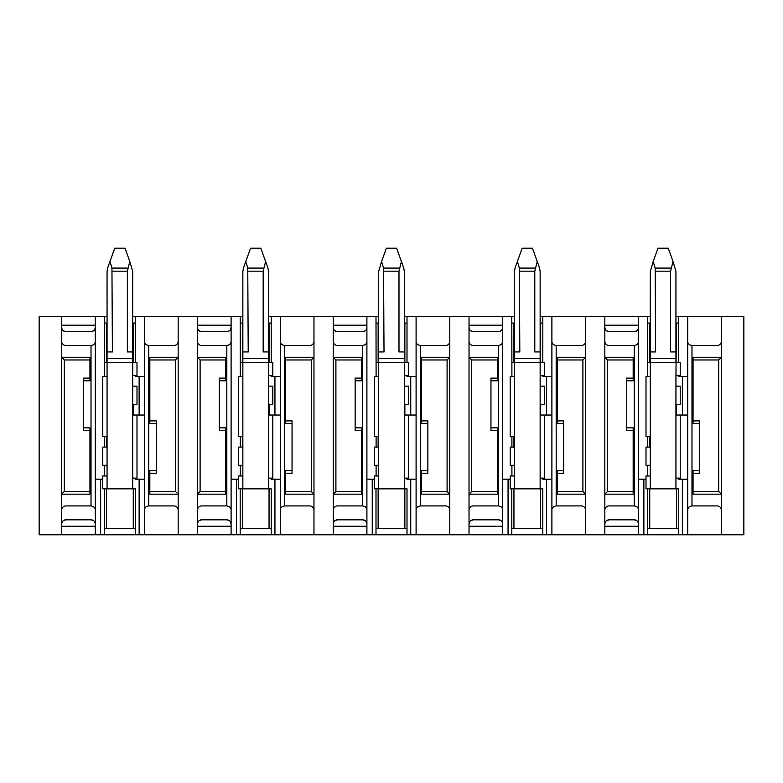 <?xml version="1.0" encoding="UTF-8"?>
<svg xmlns="http://www.w3.org/2000/svg" width="783" height="783" viewBox="0 0 783 783"><rect width="100%" height="100%" fill="white"/><g stroke="black" fill="none" stroke-linecap="round" stroke-linejoin="round"><path stroke-width="1.17" d="M61.603 534.789L39.15 534.789L39.15 316.645L61.603 316.645L61.603 534.789L104.384 534.789L104.384 488.807L102.779 488.807L102.779 475.976L104.491 475.976L104.491 465.288L102.779 465.288L102.779 447.103L104.491 447.103L104.491 436.415L106.517 436.415L106.517 447.103L104.491 447.103M107.056 316.645L61.603 316.645M132.719 316.645L197.414 316.645L197.414 534.789L240.185 534.789L240.185 488.807L238.58 488.807L238.58 475.976L240.293 475.976L240.293 465.288L238.58 465.288L238.58 447.103L240.293 447.103L240.293 436.415L242.329 436.415L242.329 447.103L240.293 447.103M242.857 316.645L197.414 316.645M268.53 316.645L333.225 316.645L333.225 534.789L375.997 534.789L375.997 488.807L374.391 488.807L374.391 475.976L376.104 475.976L376.104 465.288L374.391 465.288L374.391 447.103L376.104 447.103L376.104 436.415L378.13 436.415L378.13 447.103L376.104 447.103M378.669 316.645L333.225 316.645M404.331 316.645L469.027 316.645L469.027 534.789L511.798 534.789L511.798 488.807L510.193 488.807L510.193 475.976L511.906 475.976L511.906 465.288L510.193 465.288L510.193 447.103L511.906 447.103L511.906 436.415L513.942 436.415L513.942 447.103L511.906 447.103M514.47 316.645L469.027 316.645M540.143 316.645L604.838 316.645L604.838 534.789L647.61 534.789L647.61 488.807L646.004 488.807L646.004 475.976L647.717 475.976L647.717 465.288L646.004 465.288L646.004 447.103L647.717 447.103L647.717 436.415L649.743 436.415L649.743 447.103L647.717 447.103M650.281 316.645L604.838 316.645M675.944 316.645L743.85 316.645L743.85 534.789L687.709 534.789L687.709 479.186L682.365 479.186L682.365 534.789L687.709 534.789M682.365 534.789L647.61 534.789M551.898 316.645L551.898 534.789L604.838 534.789M551.898 479.186L546.554 479.186L546.554 534.789L511.798 534.789M416.096 316.645L416.096 534.789L469.027 534.789M416.096 479.186L410.752 479.186L410.752 534.789L375.997 534.789M280.285 316.645L280.285 534.789L333.225 534.789M280.285 479.186L274.941 479.186L274.941 534.789L240.185 534.789M144.483 316.645L144.483 534.789L197.414 534.789M144.483 479.186L139.129 479.186L139.129 534.789L104.384 534.789M95.291 316.645L95.291 534.789M95.291 325.199L61.603 325.199M178.162 316.645L178.162 534.789M146.411 344.814A4.277 4.277 0 0 1 145.031 343.346M145.031 508.098A4.277 4.277 0 0 1 146.411 506.621M95.291 526.235L61.603 526.235M104.384 316.645L104.491 376.525L102.779 376.525L102.779 436.415L104.491 436.415M102.779 479.186L95.291 479.186M100.635 479.186L100.635 534.789M133.257 488.837L133.257 528.378L104.384 528.378M62.131 522.036L61.603 524.101A4.277 4.277 0 0 1 65.88 519.824L63.472 520.568M94.763 522.036L95.291 524.101A4.277 4.277 0 0 0 91.014 519.824L93.431 520.568M93.363 506.621A4.277 4.277 0 0 1 94.733 508.089M65.88 519.824L91.014 519.824M95.291 510.193C95.34 507.913 93.921 506.484 91.014 505.916L65.88 505.916A4.277 4.277 0 0 0 61.603 510.193M95.291 341.241C95.34 343.522 93.921 344.951 91.014 345.518L91.014 505.916M94.733 343.346A4.277 4.277 0 0 1 93.363 344.814M94.763 329.398L95.291 327.343A4.277 4.277 0 0 1 91.014 331.62L93.422 330.876M62.131 329.398L61.603 327.343A4.277 4.277 0 0 0 65.88 331.62L91.014 331.62M65.88 331.62L63.472 330.866M135.39 323.066L132.719 323.066M107.056 323.066L104.384 323.066M91.014 345.518L65.88 345.518A4.277 4.277 0 0 1 61.603 341.241M64.294 359.965L61.603 357.283L89.947 357.283L89.947 380.802L83.527 380.802L83.527 427.861L89.947 427.861L89.947 494.161L61.603 494.161L64.294 491.47L64.294 359.965L89.947 359.965M178.162 510.193A4.277 4.277 0 0 0 173.885 505.916L148.76 505.916C145.853 506.484 144.424 507.913 144.483 510.193M144.483 341.241C144.424 343.522 145.853 344.951 148.76 345.518L173.885 345.518A4.277 4.277 0 0 0 178.162 341.241M149.827 420.892L156.248 420.892L156.248 423.583L149.827 423.583L149.827 357.283L178.162 357.283L175.48 359.965L175.48 491.47L178.162 494.161L149.827 494.161L149.827 470.632L156.248 470.632L156.248 473.324L149.827 473.324M156.248 423.583L156.248 470.632M133.257 528.378L135.39 528.378M139.129 534.789L144.483 534.789M139.129 479.186L135.283 479.186L135.283 478.119L136.996 478.119L136.996 415.029M144.483 376.525L139.129 376.525L139.129 415.029L144.483 415.029M139.129 415.029L133.257 415.029L133.257 404.331L136.996 404.331L136.996 386.156L132.719 386.156L132.719 478.119L135.283 478.119M139.129 376.525L135.283 376.525L135.283 375.458L136.996 375.458L136.996 362.627L135.39 362.627L135.39 316.645M104.491 376.525L107.056 376.525L107.056 475.976L104.491 475.976M104.491 362.607L107.056 362.607L107.056 376.525M127.375 351.939L127.375 271.163L129.802 261.493L132.719 271.456L132.719 351.939L127.375 351.939L132.719 351.939L132.719 362.627L135.39 362.627M129.802 261.493L125.016 248.211L114.749 248.211L107.682 267.835L107.056 271.456L107.056 351.939L112.4 351.939L107.056 351.939L107.056 362.607L133.257 362.607L133.257 323.066M107.056 465.288L104.491 465.288M104.384 488.807L106.517 488.807L106.517 528.378M135.39 534.789L135.39 488.837L106.517 488.837L132.719 488.837L132.719 478.119M106.517 323.066L106.517 362.607M89.947 491.47L64.294 491.47M89.947 430.542L83.527 430.542L83.527 427.861M83.527 380.802L83.527 378.12L89.947 378.12M149.827 359.965L175.48 359.965M175.48 491.47L149.827 491.47M107.056 362.627L132.719 362.627L132.719 375.458L135.283 375.458M132.719 375.458L132.719 386.156M721.397 316.645L721.397 534.789M689.637 344.814A4.277 4.277 0 0 1 688.267 343.346M687.709 376.525L682.365 376.525L682.365 415.029L687.709 415.029L687.709 316.645M687.709 415.029L687.709 479.186M638.517 316.645L638.517 534.789M638.517 325.199L604.838 325.199M585.586 316.645L585.586 534.789M638.517 526.235L604.838 526.235M688.267 508.098A4.277 4.277 0 0 1 689.637 506.621M721.397 510.193A4.277 4.277 0 0 0 717.12 505.916L691.986 505.916C689.079 506.484 687.66 507.913 687.709 510.193M687.709 341.241C687.66 343.522 689.079 344.951 691.986 345.518L717.12 345.518A4.277 4.277 0 0 0 721.397 341.241M693.053 420.892L699.473 420.892L699.473 423.583L693.053 423.583L693.053 357.283L721.397 357.283L718.706 359.965L718.706 491.47L721.397 494.161L693.053 494.161L693.053 470.632L699.473 470.632L699.473 473.324L693.053 473.324M699.473 423.583L699.473 470.632M676.483 488.837L676.483 528.378L678.616 528.378M682.365 479.186L678.509 479.186L678.509 478.119L680.221 478.119L680.221 415.029M682.365 415.029L676.483 415.029L676.483 404.331L680.221 404.331L680.221 386.156L675.944 386.156L675.944 478.119L678.509 478.119M682.365 376.525L678.509 376.525L678.509 375.458L680.221 375.458L680.221 362.627L678.616 362.627L678.616 316.645M675.944 323.066L678.616 323.066M650.281 323.066L647.61 323.066M676.483 528.378L647.61 528.378M647.61 316.645L647.717 376.525L646.004 376.525L646.004 436.415L647.717 436.415M646.004 479.186L638.517 479.186M643.871 479.186L643.871 534.789M605.367 522.036L604.838 524.101A4.277 4.277 0 0 1 609.115 519.824L606.698 520.568M637.988 522.036L638.517 524.101A4.277 4.277 0 0 0 634.24 519.824L636.657 520.568M636.589 506.621A4.277 4.277 0 0 1 637.969 508.089M609.115 519.824L634.24 519.824M638.517 510.193C638.576 507.913 637.147 506.484 634.24 505.916L609.115 505.916A4.277 4.277 0 0 0 604.838 510.193M638.517 341.241C638.576 343.522 637.147 344.951 634.24 345.518L634.24 505.916M637.969 343.346A4.277 4.277 0 0 1 636.589 344.814M637.988 329.398L638.517 327.343A4.277 4.277 0 0 1 634.24 331.62L636.648 330.876M605.367 329.398L604.838 327.343A4.277 4.277 0 0 0 609.115 331.62L634.24 331.62M609.115 331.62L606.698 330.866M634.24 345.518L609.115 345.518A4.277 4.277 0 0 1 604.838 341.241M607.52 359.965L604.838 357.283L633.173 357.283L633.173 380.802L626.752 380.802L626.752 427.861L633.173 427.861L633.173 494.161L604.838 494.161L607.52 491.47L607.52 359.965L633.173 359.965M693.053 359.965L718.706 359.965M718.706 491.47L693.053 491.47M675.944 478.119L675.944 488.837L649.743 488.837L678.616 488.837L678.616 534.789M676.483 323.066L675.944 375.458L678.509 375.458M675.944 375.458L675.944 386.156M670.6 351.939L670.6 271.163L673.028 261.493L675.944 271.456L675.944 351.939L670.6 351.939L675.944 351.939L675.944 362.627L678.616 362.627M647.717 376.525L650.281 376.525L650.281 475.976L647.717 475.976M647.717 362.607L650.281 362.607L650.281 376.525M650.281 465.288L647.717 465.288M647.61 488.807L649.743 488.807L649.743 528.378M649.743 323.066L649.743 362.607M633.173 491.47L607.52 491.47M633.173 430.542L626.752 430.542L626.752 427.861M626.752 380.802L626.752 378.12L633.173 378.12M231.102 316.645L231.102 534.789M231.102 526.235L197.414 526.235M313.973 316.645L313.973 534.789M280.843 508.089A4.277 4.277 0 0 1 282.223 506.621M282.223 344.814A4.277 4.277 0 0 1 280.843 343.346M231.102 325.199L197.414 325.199M269.058 488.837L269.058 528.378L240.185 528.378M197.942 522.036L197.414 524.101A4.277 4.277 0 0 1 201.691 519.824L199.273 520.568M230.564 522.036L231.102 524.101A4.277 4.277 0 0 0 226.825 519.824L229.233 520.568M229.165 506.621A4.277 4.277 0 0 1 230.545 508.089M201.691 519.824L226.825 519.824M231.102 510.193C231.151 507.913 229.722 506.484 226.825 505.916L201.691 505.916A4.277 4.277 0 0 0 197.414 510.193M231.102 341.241C231.151 343.522 229.722 344.951 226.825 345.518L226.825 505.916M230.545 343.346A4.277 4.277 0 0 1 229.174 344.814M230.574 329.398L231.102 327.343A4.277 4.277 0 0 1 226.825 331.62L229.233 330.876M197.942 329.398L197.414 327.343A4.277 4.277 0 0 0 201.691 331.62L226.825 331.62M201.691 331.62L199.273 330.866M271.202 323.066L268.53 323.066M242.857 323.066L240.185 323.066M240.185 316.645L240.293 376.525L238.58 376.525L238.58 436.415L240.293 436.415M238.58 479.186L231.102 479.186M236.446 479.186L236.446 534.789M226.825 345.518L201.691 345.518A4.277 4.277 0 0 1 197.414 341.241M200.105 359.965L197.414 357.283L225.749 357.283L225.749 380.802L219.338 380.802L219.338 427.861L225.749 427.861L225.749 494.161L197.414 494.161L200.105 491.47L200.105 359.965L225.749 359.965M313.973 510.193A4.277 4.277 0 0 0 309.696 505.916L284.562 505.916C281.665 506.484 280.236 507.913 280.285 510.193M280.285 341.241C280.236 343.522 281.665 344.951 284.562 345.518L309.696 345.518A4.277 4.277 0 0 0 313.973 341.241M285.638 420.892L292.049 420.892L292.049 423.583L285.638 423.583L285.638 357.283L313.973 357.283L311.282 359.965L311.282 491.47L313.973 494.161L285.638 494.161L285.638 470.632L292.049 470.632L292.049 473.324L285.638 473.324M292.049 423.583L292.049 470.632M269.058 528.378L271.202 528.378M274.941 534.789L280.285 534.789M274.941 479.186L271.094 479.186L271.094 478.119L272.807 478.119L272.807 415.029M280.285 376.525L274.941 376.525L274.941 415.029L269.058 415.029L269.058 404.331L272.807 404.331L272.807 386.156L268.53 386.156L268.53 478.119L271.094 478.119M274.941 415.029L280.285 415.029M274.941 376.525L271.094 376.525L271.094 375.458L272.807 375.458L272.807 362.627L271.202 362.627L271.202 316.645M271.202 534.789L271.202 488.837L242.329 488.837L268.53 488.837L268.53 478.119M269.058 323.066L269.058 362.627L268.53 362.607L271.202 362.627M242.329 323.066L242.329 362.607M240.293 376.525L242.857 376.525L242.857 475.976L240.293 475.976M242.857 465.288L240.293 465.288M240.293 362.607L242.857 362.607L242.857 376.525M240.185 488.807L242.329 488.807L242.329 528.378M225.749 491.47L200.105 491.47M225.749 430.542L219.338 430.542L219.338 427.861M219.338 380.802L219.338 378.12L225.749 378.12M285.638 359.965L311.282 359.965M311.282 491.47L285.638 491.47M263.176 351.939L268.53 351.939L263.176 351.939L263.176 271.163L265.613 261.493L267.894 267.835L268.53 271.456L268.53 375.458L271.094 375.458M268.53 375.458L268.53 386.156M366.904 316.645L366.904 534.789M366.904 526.235L333.225 526.235M449.775 316.645L449.775 534.789M416.644 508.089A4.277 4.277 0 0 1 418.024 506.621M418.024 344.814A4.277 4.277 0 0 1 416.644 343.346M366.904 325.199L333.225 325.199M404.87 488.837L404.87 528.378L375.997 528.378M333.754 522.036L333.225 524.101A4.277 4.277 0 0 1 337.502 519.824L335.085 520.568M366.375 522.036L366.904 524.101A4.277 4.277 0 0 0 362.627 519.824L365.044 520.568M364.976 506.621A4.277 4.277 0 0 1 366.356 508.089M337.502 519.824L362.627 519.824M366.904 510.193C366.963 507.913 365.534 506.484 362.627 505.916L337.502 505.916A4.277 4.277 0 0 0 333.225 510.193M366.904 341.241C366.963 343.522 365.534 344.951 362.627 345.518L362.627 505.916M366.356 343.346A4.277 4.277 0 0 1 364.976 344.814M366.375 329.398L366.904 327.343A4.277 4.277 0 0 1 362.627 331.62L365.035 330.876M333.754 329.398L333.225 327.343A4.277 4.277 0 0 0 337.502 331.62L362.627 331.62M337.502 331.62L335.085 330.866M407.003 323.066L404.331 323.066M378.669 323.066L375.997 323.066M375.997 316.645L376.104 376.525L374.391 376.525L374.391 436.415L376.104 436.415M374.391 479.186L366.904 479.186M372.248 479.186L372.248 534.789M362.627 345.518L337.502 345.518A4.277 4.277 0 0 1 333.225 341.241M335.907 359.965L333.225 357.283L361.56 357.283L361.56 380.802L355.139 380.802L355.139 427.861L361.56 427.861L361.56 494.161L333.225 494.161L335.907 491.47L335.907 359.965L361.56 359.965M449.775 510.193A4.277 4.277 0 0 0 445.498 505.916L420.373 505.916C417.466 506.484 416.037 507.913 416.096 510.193M416.096 341.241C416.037 343.522 417.466 344.951 420.373 345.518L445.498 345.518A4.277 4.277 0 0 0 449.775 341.241M421.44 420.892L427.861 420.892L427.861 423.583L421.44 423.583L421.44 357.283L449.775 357.283L447.093 359.965L447.093 491.47L449.775 494.161L421.44 494.161L421.44 470.632L427.861 470.632L427.861 473.324L421.44 473.324M427.861 423.583L427.861 470.632M404.87 528.378L407.003 528.378M410.752 534.789L416.096 534.789M410.752 479.186L406.896 479.186L406.896 478.119L408.609 478.119L408.609 415.029M416.096 376.525L410.752 376.525L410.752 415.029L404.87 415.029L404.87 404.331L408.609 404.331L408.609 386.156L404.331 386.156L404.331 478.119L406.896 478.119M410.752 415.029L416.096 415.029M410.752 376.525L406.896 376.525L406.896 375.458L408.609 375.458L408.609 362.627L407.003 362.627L407.003 316.645M407.003 534.789L407.003 488.837L378.13 488.837L404.331 488.837L404.331 478.119M404.87 323.066L404.87 362.627L404.331 362.607L407.003 362.627M378.13 323.066L378.13 362.607M376.104 376.525L378.669 376.525L378.669 475.976L376.104 475.976M378.669 465.288L376.104 465.288M376.104 362.607L378.669 362.607L378.669 376.525M375.997 488.807L378.13 488.807L378.13 528.378M361.56 491.47L335.907 491.47M361.56 430.542L355.139 430.542L355.139 427.861M355.139 380.802L355.139 378.12L361.56 378.12M421.44 359.965L447.093 359.965M447.093 491.47L421.44 491.47M398.987 351.939L398.987 271.163L401.415 261.493L403.695 267.835L404.331 271.456L404.331 351.939L398.987 351.939L404.331 351.939L404.331 375.458L406.896 375.458M404.331 375.458L404.331 386.156M502.715 316.645L502.715 534.789M502.715 526.235L469.027 526.235M552.455 508.089A4.277 4.277 0 0 1 553.835 506.621M553.835 344.814A4.277 4.277 0 0 1 552.455 343.346M502.715 325.199L469.027 325.199M540.671 488.837L540.671 528.378L511.798 528.378M469.555 522.036L469.027 524.101A4.277 4.277 0 0 1 473.304 519.824L470.886 520.568M502.187 522.036L502.715 524.101A4.277 4.277 0 0 0 498.438 519.824L500.846 520.568M500.777 506.621A4.277 4.277 0 0 1 502.157 508.089M473.304 519.824L498.438 519.824M502.715 510.193C502.764 507.913 501.335 506.484 498.438 505.916L473.304 505.916A4.277 4.277 0 0 0 469.027 510.193M502.715 341.241C502.764 343.522 501.335 344.951 498.438 345.518L498.438 505.916M502.157 343.346A4.277 4.277 0 0 1 500.787 344.814M502.187 329.398L502.715 327.343A4.277 4.277 0 0 1 498.438 331.62L500.846 330.876M469.555 329.398L469.027 327.343A4.277 4.277 0 0 0 473.304 331.62L498.438 331.62M473.304 331.62L470.886 330.866M542.815 323.066L540.143 323.066M514.47 323.066L511.798 323.066M511.798 316.645L511.906 376.525L510.193 376.525L510.193 436.415L511.906 436.415M510.193 479.186L502.715 479.186M508.059 479.186L508.059 534.789M498.438 345.518L473.304 345.518A4.277 4.277 0 0 1 469.027 341.241M471.718 359.965L469.027 357.283L497.362 357.283L497.362 380.802L490.951 380.802L490.951 427.861L497.362 427.861L497.362 494.161L469.027 494.161L471.718 491.47L471.718 359.965L497.362 359.965M585.586 510.193A4.277 4.277 0 0 0 581.309 505.916L556.175 505.916C553.278 506.484 551.849 507.913 551.898 510.193M551.898 341.241C551.849 343.522 553.278 344.951 556.175 345.518L581.309 345.518A4.277 4.277 0 0 0 585.586 341.241M557.251 420.892L563.662 420.892L563.662 423.583L557.251 423.583L557.251 357.283L585.586 357.283L582.895 359.965L582.895 491.47L585.586 494.161L557.251 494.161L557.251 470.632L563.662 470.632L563.662 473.324L557.251 473.324M563.662 423.583L563.662 470.632M540.671 528.378L542.815 528.378M546.554 534.789L551.898 534.789M546.554 479.186L542.707 479.186L542.707 478.119L544.42 478.119L544.42 415.029M551.898 376.525L546.554 376.525L546.554 415.029L540.671 415.029L540.671 404.331L544.42 404.331L544.42 386.156L540.143 386.156L540.143 478.119L542.707 478.119M546.554 415.029L551.898 415.029M546.554 376.525L542.707 376.525L542.707 375.458L544.42 375.458L544.42 362.627L542.815 362.627L542.815 316.645M542.815 534.789L542.815 488.837L513.942 488.837L540.143 488.837L540.143 478.119M540.671 323.066L540.671 362.627L540.143 362.607L542.815 362.627M513.942 323.066L513.942 362.607M511.906 376.525L514.47 376.525L514.47 475.976L511.906 475.976M514.47 465.288L511.906 465.288M511.906 362.607L514.47 362.607L514.47 376.525M511.798 488.807L513.942 488.807L513.942 528.378M497.362 491.47L471.718 491.47M497.362 430.542L490.951 430.542L490.951 427.861M490.951 380.802L490.951 378.12L497.362 378.12M557.251 359.965L582.895 359.965M582.895 491.47L557.251 491.47M534.789 351.939L540.143 351.939L534.789 351.939L534.789 271.163L537.226 261.493L539.507 267.835L540.143 271.456L540.143 375.458L542.707 375.458M540.143 375.458L540.143 386.156M109.972 261.493L111.949 268.089L127.825 268.089M112.4 351.939L111.949 268.089M107.056 475.976L107.056 488.807L132.719 488.807M242.857 475.976L242.857 488.807L268.53 488.807M265.613 261.493L260.827 248.211L250.56 248.211L243.493 267.835L242.857 271.456L242.857 362.607L268.53 362.627M245.774 261.493L247.761 268.089L263.626 268.089M248.211 351.939L242.857 351.939L248.211 351.939L247.761 268.089M401.415 261.493L396.629 248.211L386.371 248.211L381.585 261.493L383.562 268.089L399.438 268.089M378.669 362.627L404.331 362.627L378.669 362.627L378.669 351.939L384.013 351.939L383.562 268.089M381.585 261.493L378.669 271.456L378.669 351.939L384.013 351.939M378.669 475.976L378.669 488.807L404.331 488.807M514.47 475.976L514.47 488.807L540.143 488.807M537.226 261.493L532.44 248.211L522.173 248.211L515.106 267.835L514.47 271.456L514.47 362.607L540.143 362.627M517.387 261.493L519.374 268.089L535.239 268.089M519.824 351.939L514.47 351.939L519.824 351.939L519.374 268.089M673.028 261.493L668.251 248.211L657.984 248.211L653.198 261.493L655.175 268.089L671.051 268.089M650.281 362.627L675.944 362.627L650.281 362.627L650.281 351.939L655.625 351.939L655.175 268.089M653.198 261.493L650.281 271.456L650.281 351.939L655.625 351.939M650.281 475.976L650.281 488.807L675.944 488.807M148.76 345.518L148.76 505.916M691.986 345.518L691.986 505.916M284.562 345.518L284.562 505.916M420.373 345.518L420.373 505.916M556.175 345.518L556.175 505.916M112.4 271.163L127.375 271.163M107.056 358.35L132.719 358.35M248.211 271.163L263.176 271.163M242.857 358.35L268.53 358.35M384.013 271.163L398.987 271.163M378.669 358.35L404.331 358.35M519.824 271.163L534.789 271.163M514.47 358.35L540.143 358.35M655.625 271.163L670.6 271.163M650.281 358.35L675.944 358.35"/></g></svg>

